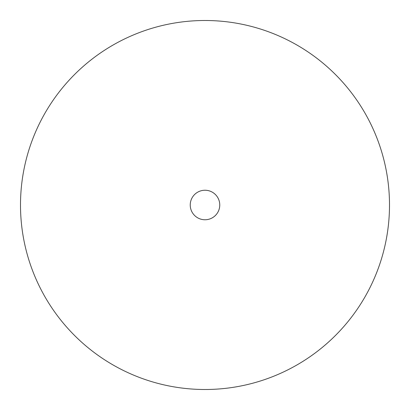 <?xml version="1.0" encoding="UTF-8"?>
<svg xmlns="http://www.w3.org/2000/svg" width="410" height="410" viewBox="0 0 410 410"><rect width="100%" height="100%" fill="white"/><g stroke="black" fill="none" stroke-linecap="round" stroke-linejoin="round"><path stroke-width="0.61" d="M219.76 205A14.76 14.76 0 0 1 205 219.76A14.76 14.76 0 0 1 190.24 205A14.76 14.76 0 0 1 205 190.24A14.76 14.76 0 0 1 219.76 205M389.5 205A184.5 184.5 0 0 1 205 389.5A184.5 184.5 0 0 1 20.5 205A184.5 184.5 0 0 1 205 20.5A184.5 184.5 0 0 1 389.5 205"/></g></svg>
